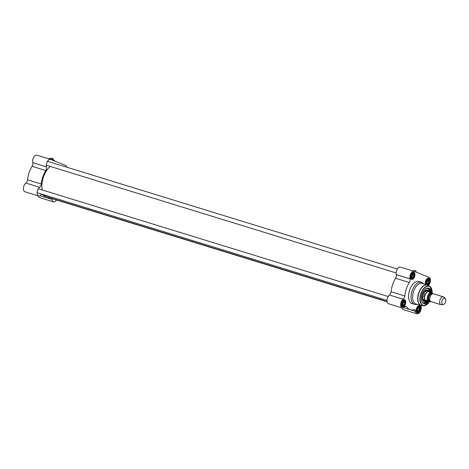 <?xml version="1.0" encoding="UTF-8"?>
<svg xmlns="http://www.w3.org/2000/svg" width="469" height="469" viewBox="0 0 469 469"><rect width="100%" height="100%" fill="white"/><g stroke="black" fill="none" stroke-linecap="round" stroke-linejoin="round"><path stroke-width="0.7" d="M49.931 166.712A16.831 9.263 107.1 0 0 49.896 166.741A16.831 9.263 107.1 0 0 43.377 177.212A16.831 9.263 107.1 0 0 42.216 189.968A16.937 9.316 -72.9 0 1 43.406 177.218A16.937 9.316 -72.9 0 1 49.966 166.683A16.937 9.316 -72.9 0 1 50.265 166.431M386.978 301.514L47.099 196.851A16.937 9.316 -72.9 0 1 44.338 194.916M433.514 293.834A4.104 2.257 107.1 0 0 433.42 293.799A4.104 2.257 107.1 0 0 430.055 297.059A4.104 2.257 107.1 0 0 431.005 301.649L440.901 304.692A4.104 2.257 107.1 0 0 441.452 304.739L443.264 304.516A3.336 1.835 107.1 0 0 445.55 301.831A3.336 1.835 107.1 0 0 445.169 298.325A3.336 1.835 107.1 0 0 444.852 298.126A3.336 1.835 107.1 0 0 441.956 301.069A3.336 1.835 107.1 0 0 443.264 304.516M429.065 301.291L430.067 301.737L426.333 301.151L425.676 300.154L429.065 301.291A4.391 2.415 -72.9 0 1 428.443 296.361A4.391 2.415 -72.9 0 1 431.832 293.025L428.437 291.888L429.387 291.624L430.665 292.58M432.84 293.758A4.391 2.415 -72.9 0 0 432.312 293.213L431.832 293.025M428.185 301.157L425.676 300.154M430.501 301.35A4.391 2.415 -72.9 0 1 429.545 301.485L430.067 301.737M429.188 291.56A5.007 2.755 107.1 0 0 429.088 291.525A5.007 2.755 107.1 0 0 424.984 295.499A5.007 2.755 107.1 0 0 426.145 301.092A5.007 2.755 107.1 0 0 426.239 301.116M429.575 291.706A5.13 2.826 107.1 0 0 429.065 291.39A5.13 2.826 107.1 0 0 428.947 291.349A5.13 2.826 107.1 0 0 424.738 295.423A5.13 2.826 107.1 0 0 425.928 301.157A5.13 2.826 107.1 0 0 426.62 301.215M445.169 298.325L443.797 297.117A4.104 2.257 107.1 0 0 443.41 296.877A4.104 2.257 107.1 0 0 443.316 296.848A4.104 2.257 107.1 0 0 439.951 300.107A4.104 2.257 107.1 0 0 440.901 304.692M417.686 307.488A1.706 0.938 -72.9 0 1 417.727 309.083A1.706 0.938 -72.9 0 1 416.794 310.384M417.973 307.271A2.052 1.131 -72.9 0 1 418.02 307.365A2.052 1.131 -72.9 0 1 417.979 309.259A2.052 1.131 -72.9 0 1 416.912 310.724L417.603 310.378L418.36 308.133L417.979 307.265M416.765 310.003A2.31 1.272 107.1 0 0 416.847 310.63L416.771 309.804A2.31 1.272 107.1 0 1 417.445 307.799L418.835 307.007A2.31 1.272 107.1 0 0 417.867 307.312A2.31 1.272 107.1 0 0 417.557 307.641M418.835 307.007L419.55 308.426A2.31 1.272 107.1 0 0 418.946 307.054M419.55 308.426L418.876 310.636A2.31 1.272 107.1 0 0 419.544 308.631M418.876 310.636L417.486 311.428A2.31 1.272 107.1 0 0 418.758 310.795M417.486 311.428L416.865 310.63A2.31 1.272 107.1 0 0 417.369 311.381M419.585 308.514L418.36 308.133M418.835 310.759L417.603 310.378M402.83 301.579A1.706 0.938 -72.9 0 1 402.871 303.179A1.706 0.938 -72.9 0 1 401.939 304.475M403.117 301.362A2.052 1.131 -72.9 0 1 403.164 301.456A2.052 1.131 -72.9 0 1 403.123 303.349A2.052 1.131 -72.9 0 1 402.05 304.815L402.748 304.475L403.498 302.229L403.123 301.362L403.979 301.104A2.31 1.272 107.1 0 0 403.012 301.403A2.31 1.272 107.1 0 0 402.701 301.731L403.135 301.356M403.979 301.104L404.729 302.605L403.979 304.85L402.549 305.559L401.915 303.894A2.31 1.272 107.1 0 1 402.584 301.889L402.701 301.731M404.694 302.523A2.31 1.272 107.1 0 0 404.09 301.145M404.02 304.733A2.31 1.272 107.1 0 0 404.688 302.728M402.625 305.518A2.31 1.272 107.1 0 0 403.903 304.891M401.91 304.1A2.31 1.272 107.1 0 0 401.992 304.727A2.31 1.272 107.1 0 0 402.513 305.477M404.729 302.605L403.498 302.229M403.979 304.85L402.748 304.475M412.028 274.101A1.706 0.938 -72.9 0 1 412.063 275.696A1.706 0.938 -72.9 0 1 411.137 276.997M412.31 273.884A2.052 1.131 -72.9 0 1 412.357 273.978A2.052 1.131 -72.9 0 1 412.321 275.872A2.052 1.131 -72.9 0 1 411.249 277.337L411.946 276.991L412.697 274.746L412.315 273.878M411.108 276.616A2.31 1.272 107.1 0 0 411.184 277.243L411.108 276.417A2.31 1.272 107.1 0 1 411.782 274.412L413.171 273.62A2.31 1.272 107.1 0 0 412.21 273.925A2.31 1.272 107.1 0 0 411.899 274.254M413.171 273.62L413.887 275.045A2.31 1.272 107.1 0 0 413.283 273.667M413.887 275.045L413.212 277.249A2.31 1.272 107.1 0 0 413.887 275.244M413.212 277.249L411.823 278.041A2.31 1.272 107.1 0 0 413.095 277.408M411.823 278.041L411.202 277.243A2.31 1.272 107.1 0 0 411.712 277.994M413.928 275.127L412.697 274.746M413.171 277.372L411.946 276.991M426.884 280.005A1.706 0.938 -72.9 0 1 426.931 280.099A1.706 0.938 -72.9 0 1 426.896 281.676A1.706 0.938 -72.9 0 1 425.993 282.901M427.212 279.882A2.052 1.131 -72.9 0 1 427.177 281.775A2.052 1.131 -72.9 0 1 426.104 283.241L426.802 282.901L427.552 280.655L427.171 279.788A2.052 1.131 -72.9 0 1 427.212 279.882M428.027 279.53L428.783 281.031L428.027 283.276L426.602 283.985L425.963 282.32A2.31 1.272 107.1 0 1 426.638 280.315L428.027 279.53A2.31 1.272 107.1 0 0 427.066 279.829A2.31 1.272 107.1 0 0 426.755 280.157M428.742 280.949A2.31 1.272 107.1 0 0 428.144 279.571M428.068 283.159A2.31 1.272 107.1 0 0 428.742 281.154M426.679 283.944A2.31 1.272 107.1 0 0 427.951 283.317M425.963 282.526A2.31 1.272 107.1 0 0 426.04 283.153A2.31 1.272 107.1 0 0 426.567 283.897M428.783 281.031L427.552 280.655M428.027 283.276L426.802 282.901M424.193 291.888A5.13 2.826 -72.9 0 1 422.299 298.038M427.951 291.038A5.493 3.019 107.1 0 0 427.658 290.727A5.493 3.019 107.1 0 0 427.153 290.422A5.493 3.019 107.1 0 0 425.242 290.716M422.505 299.591A5.493 3.019 107.1 0 0 424.509 300.94A5.493 3.019 107.1 0 0 424.932 300.852M429.076 291.39A6.033 3.318 107.1 0 0 427.611 289.994A6.033 3.318 107.1 0 0 422.751 294.731A6.033 3.318 107.1 0 0 423.982 301.491A6.033 3.318 107.1 0 0 424.064 301.52A6.033 3.318 107.1 0 0 426.057 301.192M427.693 301.221L423.589 303.121A7.697 4.233 107.1 0 0 426.808 302.077M430.196 291.085A7.697 4.233 107.1 0 0 428.256 288.458A7.697 4.233 107.1 0 0 428.121 288.406L430.454 292.369M422.469 283.458A10.775 5.927 107.1 0 0 422.229 283.37A10.775 5.927 107.1 0 0 413.388 291.923A10.775 5.927 107.1 0 0 415.88 303.971L420.992 305.548A10.775 5.927 107.1 0 0 421.608 305.671M423.343 283.716A11.549 6.355 107.1 0 0 421.654 282.402A11.549 6.355 107.1 0 0 421.391 282.309A11.549 6.355 107.1 0 0 411.917 291.472A11.549 6.355 107.1 0 0 414.59 304.381A11.549 6.355 107.1 0 0 417 304.317M421.391 282.309L418.934 281.552A11.549 6.355 107.1 0 0 409.46 290.716A11.549 6.355 107.1 0 0 412.134 303.625L414.59 304.381M405.245 306.333L406.658 306.767A17.963 9.884 107.1 0 0 410.246 309.757A17.963 9.884 107.1 0 0 413.945 309.669A3.078 1.694 107.1 0 1 414.584 309.651A3.078 1.694 107.1 0 1 415.522 311.293A4.749 2.609 -72.9 0 0 416.964 313.82A4.749 2.609 -72.9 0 0 420.218 311.574A4.749 2.609 -72.9 0 0 421.051 306.333A3.078 1.694 107.1 0 1 420.933 305.53M400.485 267.166A4.749 2.609 107.1 0 0 400.379 267.131A4.749 2.609 107.1 0 0 397.126 269.376A4.749 2.609 107.1 0 0 396.293 274.617A3.078 1.694 -72.9 0 1 395.619 278.258L409.337 282.485A17.963 9.884 107.1 0 0 404.829 295.968L391.105 291.741A3.078 1.694 -72.9 0 1 389.469 295.007A4.749 2.609 107.1 0 0 386.984 299.802A4.749 2.609 107.1 0 0 388.391 303.683L402.109 307.91A4.749 2.609 -72.9 0 1 400.702 304.023A4.749 2.609 -72.9 0 1 403.193 299.234A3.078 1.694 107.1 0 0 404.829 295.968M395.619 278.258A17.963 9.884 107.1 0 0 391.105 291.741M409.337 282.485A3.078 1.694 107.1 0 0 410.017 278.838A4.749 2.609 -72.9 0 1 410.844 273.597A4.749 2.609 -72.9 0 1 414.098 271.358A4.749 2.609 -72.9 0 1 414.209 271.393L429.065 277.302A4.749 2.609 -72.9 0 1 430.395 280.802A4.749 2.609 -72.9 0 1 428.42 285.469M431.023 292.709A8.055 4.432 107.1 0 0 428.736 288.23A8.055 4.432 107.1 0 0 425.178 289.215A8.055 4.432 107.1 0 0 421.608 300.799A8.055 4.432 107.1 0 0 428.396 301.221M425.055 289.32A7.697 4.233 -72.9 0 1 428.162 288.417A7.697 4.233 -72.9 0 1 428.338 288.482A7.697 4.233 -72.9 0 1 430.501 292.416M427.751 301.215A7.697 4.233 -72.9 0 1 423.63 303.138A7.697 4.233 -72.9 0 1 421.567 300.641M406.658 306.767A3.078 1.694 107.1 0 0 406.043 306.257A3.078 1.694 107.1 0 0 404.495 306.908A4.749 2.609 -72.9 0 1 402.109 307.91M401.915 307.852A4.749 2.609 107.1 0 0 403.246 309.593L416.964 313.82M412.151 272.899A3.465 1.905 -72.9 0 1 413.517 272.518A3.465 1.905 -72.9 0 1 413.594 272.548A3.465 1.905 -72.9 0 1 414.297 276.464A3.465 1.905 -72.9 0 1 411.477 279.143A3.465 1.905 -72.9 0 1 410.563 278.058M413.881 272.366A3.723 2.046 107.1 0 0 412.239 272.823A3.723 2.046 107.1 0 0 410.592 278.17A3.723 2.046 107.1 0 0 414.109 277.777A3.723 2.046 107.1 0 0 413.881 272.366M427.007 278.803A3.465 1.905 -72.9 0 1 428.373 278.428A3.465 1.905 -72.9 0 1 428.455 278.451A3.465 1.905 -72.9 0 1 429.352 281.564A3.465 1.905 -72.9 0 1 427.294 284.929M425.606 284.413A3.465 1.905 -72.9 0 1 425.418 283.962M427.734 285.093A3.723 2.046 107.1 0 0 429.739 281.423A3.723 2.046 107.1 0 0 428.736 278.275A3.723 2.046 107.1 0 0 427.095 278.727A3.723 2.046 107.1 0 0 425.447 284.079A3.723 2.046 107.1 0 0 425.547 284.396M417.809 306.286A3.465 1.905 -72.9 0 1 419.18 305.905A3.465 1.905 -72.9 0 1 419.257 305.935A3.465 1.905 -72.9 0 1 419.954 309.851A3.465 1.905 -72.9 0 1 417.14 312.53A3.465 1.905 -72.9 0 1 416.22 311.445M419.544 305.753A3.723 2.046 107.1 0 0 417.897 306.21A3.723 2.046 107.1 0 0 416.249 311.557A3.723 2.046 107.1 0 0 419.773 311.164A3.723 2.046 107.1 0 0 419.544 305.753M402.953 300.377A3.465 1.905 -72.9 0 1 404.319 300.002A3.465 1.905 -72.9 0 1 404.401 300.025A3.465 1.905 -72.9 0 1 405.099 303.941A3.465 1.905 -72.9 0 1 402.285 306.62A3.465 1.905 -72.9 0 1 401.364 305.536M404.688 299.849A3.723 2.046 107.1 0 0 403.041 300.301A3.723 2.046 107.1 0 0 401.394 305.653A3.723 2.046 107.1 0 0 404.917 305.255A3.723 2.046 107.1 0 0 404.688 299.849M414.016 270.349L415.727 270.877L414.133 270.273M415.686 270.777L415.985 271.006M415.991 270.976L415.862 271.369L415.727 270.877M412.087 270.736L417.299 272.46L412.093 270.713M42.228 194.266A3.078 1.694 107.1 0 0 40.961 194.957A4.749 2.609 -72.9 0 1 38.575 195.966A4.749 2.609 -72.9 0 1 37.174 192.079A4.749 2.609 -72.9 0 1 39.66 187.289A3.078 1.694 107.1 0 0 41.295 184.024A17.963 9.884 -72.9 0 1 45.804 170.534A3.078 1.694 107.1 0 0 46.484 166.894A4.749 2.609 -72.9 0 1 47.31 161.653A4.749 2.609 -72.9 0 1 50.57 159.407A4.749 2.609 -72.9 0 1 50.675 159.448L65.531 165.352A4.749 2.609 -72.9 0 1 66.786 167.222M41.295 184.024L27.571 179.797A17.963 9.884 -72.9 0 1 32.085 166.313L45.804 170.534M50.165 197.795A17.963 9.884 -72.9 0 1 46.712 197.807A17.963 9.884 -72.9 0 1 43.125 194.823A3.078 1.694 107.1 0 0 42.767 194.436M56.479 199.987A4.749 2.609 -72.9 0 1 53.437 201.869A4.749 2.609 -72.9 0 1 51.989 199.343A3.078 1.694 107.1 0 0 51.696 198.264M36.951 155.221A4.749 2.609 107.1 0 0 36.846 155.18A4.749 2.609 107.1 0 0 33.592 157.426A4.749 2.609 107.1 0 0 32.766 162.667A3.078 1.694 -72.9 0 1 32.085 166.313M27.571 179.797A3.078 1.694 -72.9 0 1 25.942 183.062A4.749 2.609 107.1 0 0 23.45 187.852A4.749 2.609 107.1 0 0 24.857 191.739L38.575 195.966M38.388 195.907A4.749 2.609 107.1 0 0 39.713 197.642L53.437 201.869M51.162 158.135L52.88 158.663L51.279 158.065M52.839 158.569L53.132 158.798M53.138 158.768L52.745 159.055L52.88 158.663M49.239 158.504L54.445 160.251L49.309 158.469L49.093 158.956M430.853 295.323A3.465 1.905 107.1 0 0 429.739 298.941M430.032 300.676L429.833 300.617A3.465 1.905 -72.9 0 1 429.029 296.742A3.465 1.905 -72.9 0 1 431.873 293.993A3.465 1.905 -72.9 0 1 431.949 294.022M432.195 293.987A3.67 2.017 107.1 0 0 431.849 293.776A3.67 2.017 107.1 0 0 428.666 297A3.67 2.017 107.1 0 0 430.096 300.799M430.325 292.468A5.007 2.755 107.1 0 0 427.634 296.086A5.007 2.755 107.1 0 0 427.558 300.735M419.134 306.298A3.078 1.694 -72.9 0 1 419.034 311.217A3.078 1.694 -72.9 0 1 416.302 310.132A3.078 1.694 -72.9 0 1 419.134 306.298M419.878 307.224A3.336 1.835 107.1 0 0 419.01 305.993A3.336 1.835 107.1 0 0 418.934 305.964A3.336 1.835 107.1 0 0 418.412 305.94M416.525 312.067A3.336 1.835 107.1 0 0 416.97 312.342A3.336 1.835 107.1 0 0 418.459 311.832M404.278 300.394A3.078 1.694 -72.9 0 1 404.178 305.313A3.078 1.694 -72.9 0 1 401.446 304.229A3.078 1.694 -72.9 0 1 404.278 300.394M405.023 301.321A3.336 1.835 107.1 0 0 404.155 300.084A3.336 1.835 107.1 0 0 404.079 300.06A3.336 1.835 107.1 0 0 403.557 300.037M401.669 306.163A3.336 1.835 107.1 0 0 402.115 306.433A3.336 1.835 107.1 0 0 403.604 305.923M413.476 272.911A3.078 1.694 -72.9 0 1 413.377 277.83A3.078 1.694 -72.9 0 1 410.645 276.745A3.078 1.694 -72.9 0 1 413.476 272.911M414.215 273.837A3.336 1.835 107.1 0 0 413.353 272.606A3.336 1.835 107.1 0 0 413.277 272.577A3.336 1.835 107.1 0 0 412.749 272.553M410.862 278.68A3.336 1.835 107.1 0 0 411.313 278.955A3.336 1.835 107.1 0 0 412.796 278.445M426.327 284.636A3.078 1.694 -72.9 0 1 425.793 281.066A3.078 1.694 -72.9 0 1 428.332 278.821A3.078 1.694 -72.9 0 1 428.988 282.191A3.078 1.694 -72.9 0 1 426.573 284.706M429.071 279.747A3.336 1.835 107.1 0 0 428.209 278.51A3.336 1.835 107.1 0 0 428.133 278.486A3.336 1.835 107.1 0 0 427.605 278.463M426.931 284.818A3.336 1.835 107.1 0 0 427.652 284.349M427.593 290.932A5.288 2.908 107.1 0 0 427.089 290.622A5.288 2.908 107.1 0 0 424.205 291.818M422.27 298.102A5.288 2.908 107.1 0 0 424.568 300.74M421.332 298.724A7.598 4.18 107.1 0 0 423.489 302.974A7.598 4.18 107.1 0 0 427.658 301.227M430.425 292.345A7.598 4.18 107.1 0 0 423.777 290.774M422.569 299.333A5.136 2.826 107.1 0 0 423.642 300.453A5.136 2.826 107.1 0 0 423.847 300.518M426.866 290.71A5.136 2.826 107.1 0 0 425.143 290.968M427.658 290.727L427.183 290.329A5.745 3.16 107.1 0 0 426.661 290.012A5.745 3.16 107.1 0 0 426.614 289.994M423.237 300.969A5.745 3.16 107.1 0 0 423.894 301.01L424.509 300.94M423.577 301.268A5.991 3.295 107.1 0 0 424.99 300.869M428.009 291.061A5.991 3.295 107.1 0 0 427.071 289.93M432.16 293.154A9.937 5.47 107.1 0 0 429.334 286.448A9.937 5.47 107.1 0 0 421.584 292.539A9.937 5.47 107.1 0 0 421.742 304.352A9.937 5.47 107.1 0 0 429.54 301.573M432.166 292.31A10.189 5.605 107.1 0 0 429.926 286.53A10.189 5.605 107.1 0 0 429.264 286.166A10.189 5.605 107.1 0 0 420.488 294.825A10.189 5.605 107.1 0 0 424.023 305.694A10.189 5.605 107.1 0 0 429.129 302.171M427.781 285.129A10.74 5.909 107.1 0 0 418.53 294.256A10.74 5.909 107.1 0 0 422.258 305.724L420.992 305.548A10.775 5.927 107.1 0 1 418.5 293.5A10.775 5.927 107.1 0 1 427.335 284.947L428.484 285.51A10.74 5.909 107.1 0 0 427.781 285.129M427.916 285.187A10.775 5.927 107.1 0 0 427.581 285.029A10.775 5.927 107.1 0 0 427.335 284.947L422.229 283.37M410.017 278.838L396.293 274.617M411.184 309.956L415.522 311.293M389.469 295.007L403.193 299.234M41.712 194.389L43.125 194.823M47.65 198.006L51.989 199.343M46.484 166.894L32.766 162.667M25.942 183.062L39.66 187.289M430.231 301.778L430.718 301.514M423.665 300.459L425.928 301.157M426.69 290.651L428.947 291.349M433.42 293.799L443.316 296.848M416.683 312.254L418.612 311.797L419.55 310.437C420.376 308.297 420.201 306.814 419.022 305.999L418.647 305.876M401.827 306.345L403.756 305.888L404.694 304.533C405.521 302.388 405.345 300.91 404.167 300.09L403.791 299.972M411.026 278.867L412.949 278.41L413.887 277.05C414.713 274.91 414.543 273.427 413.365 272.612L412.99 272.489M426.983 284.835L428.742 282.959L429.258 280.749L428.895 279.119L427.845 278.398M426.913 290.727L423.894 292.263M422.264 297.557L424.117 300.559M422.258 305.724L424.023 305.694L429.586 301.585M432.213 293.172L429.926 286.53L428.484 285.51M403.539 307.687L410.246 309.757M400.379 267.131L414.098 271.358M415.786 271.803L415.985 270.883M413.693 271.105L414.086 270.25M397.331 269.013L47.521 161.289M396.123 272.935L46.314 165.217M387.025 301.778L51.825 198.557M388.139 296.496L38.329 188.773M386.931 300.418L37.121 192.695M46.712 197.807L40.012 195.743M50.57 159.407L36.846 155.18M52.933 159.595L53.132 158.674M50.84 158.891L51.103 158.106M54.24 160.867L54.445 160.251"/></g></svg>
